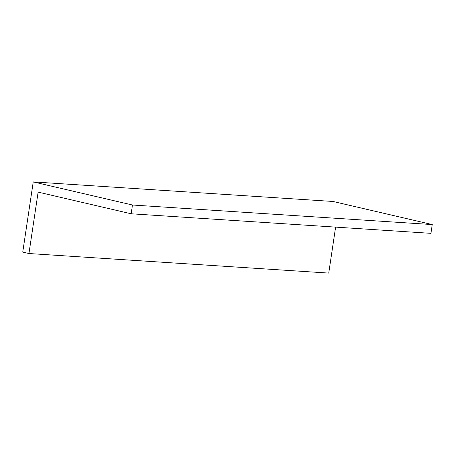 <?xml version="1.0" encoding="UTF-8"?>
<svg xmlns="http://www.w3.org/2000/svg" width="455" height="455" viewBox="0 0 455 455"><rect width="100%" height="100%" fill="white"/><g stroke="black" fill="none" stroke-linecap="round" stroke-linejoin="round"><path stroke-width="0.68" d="M22.75 252.081L33.238 181.909L132.468 205.012L131.154 213.782L38.129 192.124L28.949 253.526L22.75 252.081M132.468 205.012L432.25 224.571L333.02 201.474L33.238 181.909M432.25 224.571L430.942 233.341L131.154 213.782M335.608 227.125L328.738 273.091L28.949 253.526"/></g></svg>
